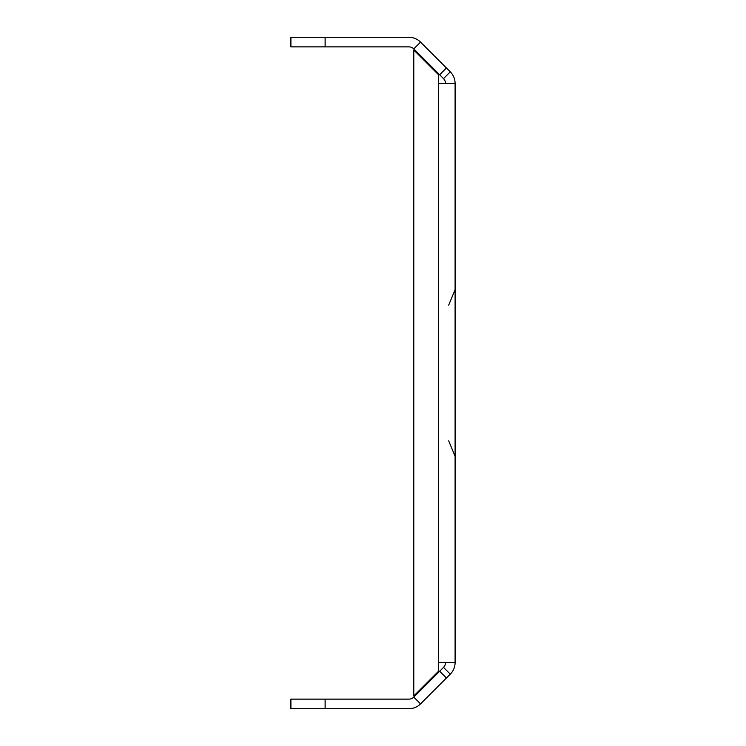 <?xml version="1.0" encoding="UTF-8"?>
<svg xmlns="http://www.w3.org/2000/svg" width="746" height="746" viewBox="0 0 746 746"><rect width="100%" height="100%" fill="white"/><g stroke="black" fill="none" stroke-linecap="round" stroke-linejoin="round"><path stroke-width="1.12" d="M325.116 699.123L325.116 708.7L290.903 708.7L290.903 699.123L408.948 699.123A6.845 6.845 0 0 0 413.788 697.118L420.558 703.888L446.416 678.03L439.646 671.26L443.516 667.381L450.286 674.16L446.416 678.03M439.646 74.74L446.416 67.97L450.286 71.84L443.516 78.619L413.788 48.882A6.845 6.845 0 0 0 408.948 46.877L290.903 46.877L290.903 37.3L325.116 37.3L325.116 46.877M450.286 71.84A16.421 16.421 0 0 1 455.097 83.449L455.097 662.551A16.421 16.421 0 0 1 450.286 674.16M445.521 662.551A6.845 6.845 0 0 1 443.516 667.381M413.788 697.118L439.646 671.26M446.416 67.97L420.558 42.112L413.788 48.882M443.516 78.619A6.845 6.845 0 0 1 445.521 83.449M455.097 662.551L438.676 662.551L438.676 671.102L413.788 695.99L413.788 50.01L438.48 74.703L438.676 83.449L455.097 83.449M325.116 708.7L408.948 708.7A16.421 16.421 0 0 0 420.558 703.888M420.558 42.112A16.421 16.421 0 0 0 408.948 37.3L325.116 37.3M438.676 83.449L438.676 662.551M448.682 440.839L455.097 456.328M448.682 305.161L455.097 289.672"/></g></svg>
